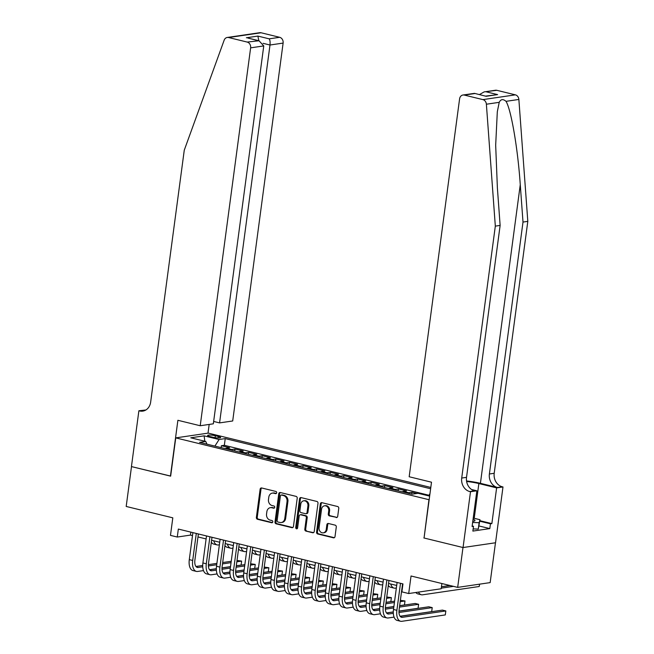 <?xml version="1.0" encoding="UTF-8"?>
<svg xmlns="http://www.w3.org/2000/svg" width="654" height="654" viewBox="0 0 654 654"><rect width="100%" height="100%" fill="white"/><g stroke="black" fill="none" stroke-linecap="round" stroke-linejoin="round"><path stroke-width="0.98" d="M276.667 492.764A1.12 0.94 -98.4 0 0 275.874 491.44L261.674 487.974A1.602 1.349 -98.4 0 0 260.128 489.217L256.376 517.388A1.602 1.349 -98.4 0 0 257.496 519.276L271.696 522.742A1.12 0.94 -98.4 0 0 271.99 520.551L270.151 520.102A5.134 4.308 -98.4 0 1 266.546 514.052L266.857 511.706A5.134 4.308 -98.4 0 1 270.388 507.668A5.134 4.308 -98.4 0 1 271.802 507.741L273.642 508.191A1.12 0.94 -98.4 0 0 273.928 505.992L272.097 505.55A5.134 4.308 -98.4 0 1 268.483 499.493L268.802 497.146A5.134 4.308 -98.4 0 1 272.334 493.116A5.134 4.308 -98.4 0 1 273.74 493.181L275.579 493.631A1.12 0.94 -98.4 0 0 276.667 492.764M336.164 517.551A1.602 1.349 -98.4 0 0 337.709 516.317L338.764 508.411A1.602 1.349 -98.4 0 0 337.644 506.523L321.874 502.673A1.602 1.349 -98.4 0 0 320.329 503.907L316.569 532.078A1.602 1.349 -98.4 0 0 317.697 533.975L333.466 537.817A1.602 1.349 -98.4 0 0 335.012 536.582L336.287 527.034A1.602 1.349 -98.4 0 0 335.159 525.146L328.406 523.494A1.602 1.349 -98.4 0 0 326.861 524.737L326.232 529.47A4.292 3.605 -98.4 0 1 323.28 532.838A4.292 3.605 -98.4 0 1 319.078 527.721L321.555 509.18A4.292 3.605 -98.4 0 1 324.507 505.804A4.292 3.605 -98.4 0 1 328.709 510.921L328.292 514.011A1.602 1.349 -98.4 0 0 329.42 515.908L337.031 517.428M424.062 537.931L428.95 499.697L175.746 437.886L170.645 476.153L131.503 466.596L126.189 506.458L172.811 517.837L170.473 535.381L177.275 537.04L178.338 529.07L402.962 583.899L401.899 591.87L408.701 593.538L441.188 588.764L441.891 583.523M423.849 537.964L462.983 547.521L457.669 587.382L411.039 575.994L408.701 593.538M297.21 498.266A1.602 1.349 -98.4 0 0 296.082 496.378L280.313 492.527A1.602 1.349 -98.4 0 0 278.767 493.762L275.015 521.933A1.602 1.349 -98.4 0 0 276.143 523.829L291.905 527.672A1.602 1.349 -98.4 0 0 293.45 526.437L297.21 498.266M301.093 497.596L316.863 501.446A1.602 1.349 -98.4 0 1 317.991 503.335L314.231 531.506A1.602 1.349 -98.4 0 1 312.686 532.748L305.941 531.097A1.602 1.349 -98.4 0 1 304.813 529.209L306.334 517.788A1.602 1.349 -98.4 0 0 305.205 515.892L300.734 514.804A1.602 1.349 -98.4 0 0 299.189 516.039L297.603 527.933A1.12 0.94 -98.4 0 1 295.731 527.476L299.548 498.839A1.602 1.349 -98.4 0 1 301.093 497.596A1.602 1.349 -98.4 0 0 300.431 498.708L299.548 498.839M495.47 542.771L490.157 582.608L457.669 587.382M416.966 493.476L411.979 492.258L411.726 494.154M407.695 493.165A6.532 3.36 -76.3 0 1 408.775 492.724L403.33 491.399L406.535 490.925L398.368 488.93L398.114 490.827M394.084 489.846A6.532 3.36 -76.3 0 1 395.163 489.405L389.719 488.072L392.923 487.606L384.756 485.611L384.503 487.508M380.464 486.519A6.532 3.36 -76.3 0 1 381.552 486.077L376.107 484.753L379.312 484.279L371.145 482.284L370.892 484.181M366.853 483.2A6.532 3.36 -76.3 0 1 367.94 482.758L362.496 481.426L365.7 480.952L357.525 478.965L357.272 480.862M353.242 479.873A6.532 3.36 -76.3 0 1 354.321 479.431L348.876 478.107L352.081 477.633L343.914 475.638L343.661 477.534M339.63 476.553A6.532 3.36 -76.3 0 1 340.709 476.112L335.265 474.779L338.47 474.305L330.303 472.319L330.049 474.215M326.019 473.226A6.532 3.36 -76.3 0 1 327.098 472.785L321.654 471.452L324.858 470.986L316.691 468.992L316.438 470.888M312.399 469.907A6.532 3.36 -76.3 0 1 313.487 469.466L308.042 468.133L311.247 467.659L303.08 465.673L302.827 467.561M298.788 466.58A6.532 3.36 -76.3 0 1 299.875 466.139L294.423 464.806L297.627 464.34L289.46 462.345L289.207 464.242M285.177 463.261A6.532 3.36 -76.3 0 1 286.256 462.819L280.811 461.487L284.016 461.013L275.849 459.018L275.596 460.915M271.565 459.934A6.532 3.36 -76.3 0 1 272.644 459.492L267.2 458.16L270.404 457.694L262.238 455.699L261.984 457.596M257.954 456.606A6.532 3.36 -76.3 0 1 259.033 456.173L253.588 454.841L256.793 454.366L248.626 452.372L248.373 454.268M244.334 453.287A6.532 3.36 -76.3 0 1 245.422 452.846L239.977 451.513L243.182 451.047L235.007 449.053L231.802 449.519A6.532 3.36 103.7 0 0 230.723 449.96M234.753 450.949L235.007 449.053M209.901 436.537L212.902 437.273A5.069 0.883 7.6 0 0 217.97 437.967A5.069 0.883 7.6 0 0 220.643 437.542A5.069 0.883 7.6 0 0 218.338 436.471L215.346 435.744A5.069 0.883 7.6 0 0 210.277 435.049A5.069 0.883 7.6 0 0 207.604 435.474A5.069 0.883 7.6 0 0 209.901 436.537M430.798 487.443L208.234 433.111L175.746 437.886M430.626 488.742L225.229 438.597L219.082 439.504L214.904 446.102M429.645 496.124L418.102 493.304L411.963 494.203L199.593 442.366L205.74 441.458L190.764 437.804L204.113 435.85L219.082 439.504M428.975 495.258L224.338 445.3L221.395 445.726L229.562 447.72L226.358 448.194A6.532 3.36 103.7 0 0 225.278 448.636M245.422 452.846L248.626 452.372M259.033 456.173L262.238 455.699M272.644 459.492L275.849 459.018M286.256 462.819L289.46 462.345M299.875 466.139L303.08 465.673M313.487 469.466L316.691 468.992M327.098 472.785L330.303 472.319M340.709 476.112L343.914 475.638M354.321 479.431L357.525 478.965M367.94 482.758L371.145 482.284M381.552 486.077L384.756 485.611M395.163 489.405L398.368 488.93M408.775 492.724L411.979 492.258M177.275 537.04L190.445 535.103L192.497 535.61M197.982 536.942L206.108 538.929M211.594 540.269L219.719 542.256M225.213 543.588L233.339 545.575M238.824 546.916L246.95 548.902M252.436 550.243L260.562 552.221M266.047 553.562L274.173 555.548M279.659 556.889L287.785 558.868M293.278 560.208L301.404 562.195M306.889 563.535L315.015 565.514M320.501 566.855L328.627 568.841M334.112 570.182L342.238 572.16M347.732 573.501L355.858 575.487M361.343 576.828L369.469 578.806M374.955 580.147L383.081 582.134M388.566 583.474L396.692 585.453M190.845 532.119L190.445 535.103M221.142 447.622L221.395 445.726M224.338 445.3L225.229 438.597M206.966 444.164L205.74 441.458M239.977 451.513A6.532 3.36 103.7 0 0 238.89 451.955M253.588 454.841A6.532 3.36 103.7 0 0 252.501 455.282M267.2 458.16A6.532 3.36 103.7 0 0 266.121 458.601M280.811 461.487A6.532 3.36 103.7 0 0 279.732 461.928M294.423 464.806A6.532 3.36 103.7 0 0 293.344 465.247M308.042 468.133A6.532 3.36 103.7 0 0 306.955 468.575M321.654 471.452A6.532 3.36 103.7 0 0 320.574 471.894M335.265 474.779A6.532 3.36 103.7 0 0 334.186 475.221M348.876 478.107A6.532 3.36 103.7 0 0 347.797 478.54M362.496 481.426A6.532 3.36 103.7 0 0 361.409 481.867M376.107 484.753A6.532 3.36 103.7 0 0 375.02 485.194M389.719 488.072A6.532 3.36 103.7 0 0 388.639 488.513M403.33 491.399A6.532 3.36 103.7 0 0 402.251 491.841M428.591 495.863L429.964 493.696M204.825 441.237L204.113 435.85M276.299 493.459L274.623 493.051A5.134 4.308 -98.4 0 0 273.209 492.985L272.334 493.116M270.388 507.668L271.263 507.537A5.134 4.308 -98.4 0 1 272.677 507.61L274.353 508.019M261.69 487.974A1.602 1.349 -98.4 0 0 261.011 489.086L257.251 517.257A1.602 1.349 -98.4 0 0 258.379 519.145L272.416 522.571M280.329 492.527A1.602 1.349 -98.4 0 0 279.65 493.631L275.89 521.81A1.602 1.349 -98.4 0 0 277.018 523.699L292.771 527.541M281.49 495.078A1.12 0.94 -98.4 0 0 280.411 495.945L277.116 520.674A1.12 0.94 -98.4 0 0 277.901 521.998L279.838 522.464A5.134 4.308 -98.4 0 0 281.253 522.538A5.134 4.308 -98.4 0 0 284.784 518.499L287.041 501.602A5.134 4.308 -98.4 0 0 283.435 495.544L281.49 495.078L282.373 494.947A1.12 0.94 -98.4 0 0 282.062 494.931L281.187 495.062M281.253 522.538L282.127 522.407A5.134 4.308 -98.4 0 0 285.659 518.377L284.784 518.499M282.373 494.947L284.31 495.421A5.134 4.308 -98.4 0 1 287.915 501.471L285.659 518.377M313.552 532.618L305.941 531.097M300.292 514.78L301.167 514.649A1.602 1.349 -98.4 0 1 301.608 514.673L306.088 515.761A1.602 1.349 -98.4 0 1 307.216 517.657L305.688 529.078A1.602 1.349 -98.4 0 0 306.816 530.974M300.431 498.708L296.605 527.345A1.12 0.94 -98.4 0 0 297.243 528.62M307.92 505.926A4.292 3.605 -98.4 0 0 303.718 500.809A4.292 3.605 -98.4 0 0 300.766 504.185L299.9 510.717A1.602 1.349 -98.4 0 0 301.02 512.613L305.5 513.701A1.602 1.349 -98.4 0 0 307.045 512.466L307.92 505.926L308.794 505.804A4.292 3.605 -98.4 0 0 304.601 500.686L303.718 500.809M305.941 513.725L306.816 513.594A1.602 1.349 -98.4 0 0 307.92 512.335L307.045 512.466M308.794 505.804L307.92 512.335M324.507 505.804L325.39 505.681A4.292 3.605 -98.4 0 1 329.583 510.79L329.175 513.889A1.602 1.349 -98.4 0 0 330.295 515.777L337.039 517.42M323.28 532.838L324.155 532.716A4.292 3.605 -98.4 0 0 327.106 529.339L326.232 529.47M328.414 523.502A1.602 1.349 -98.4 0 0 327.744 524.606L327.106 529.339M321.882 502.673A1.602 1.349 -98.4 0 0 321.204 503.776L317.443 531.947A1.602 1.349 -98.4 0 0 318.572 533.844L334.333 537.686M219.376 544.815L218.436 544.954A12.254 6.303 -76.3 0 1 217.128 544.905A12.254 6.303 -76.3 0 1 213.76 540.801M217.128 544.905L213.719 544.071A12.254 6.303 -76.3 0 1 211.34 542.215M203.484 570.599L197.68 571.449A12.254 6.303 -76.3 0 1 196.372 571.4L192.971 570.566A12.254 6.303 -76.3 0 1 189.292 559.628L192.897 532.618M196.372 571.4A12.254 6.303 -76.3 0 1 192.693 560.462L196.298 533.451M198.383 533.958L194.892 560.135A8.167 4.202 103.7 0 0 197.345 567.427A8.167 4.202 103.7 0 0 198.219 567.468L202.74 566.797M208.389 565.972L216.719 564.745M222.499 563.903L231.058 562.644M236.838 561.794L241.637 561.091L237.018 560.437M195.947 566.47L202.715 565.473M208.389 564.639L216.899 563.388M222.679 562.546L231.238 561.287M241.105 565.081L241.637 561.091L241.105 565.081L236.307 565.784M230.527 566.626L222.008 567.876M216.327 568.71L209.501 569.716M472.793 521.344A10.619 1.856 7.6 0 0 474.363 521.034A10.619 1.856 7.6 0 0 473.79 519.48A10.619 1.856 7.6 0 0 473.079 519.178M473.226 518.066L479.987 519.717L478.27 529.094L473.161 528.898M479.987 519.717L479.12 522.718L472.638 522.472M478.27 529.094L479.12 522.718M213.654 421.454L219.572 422.901L232.701 420.972L283.117 43.082L269.996 45.012L263.096 43.328M219.572 422.901L269.996 45.012C270.282 42.036 270.012 39.984 269.178 38.839L279.675 37.303L261.093 32.765L228.606 37.531A4.905 4.112 -98.4 0 0 227.257 37.466A4.905 4.112 -98.4 0 0 224.15 40.205L184.264 150.191L150.649 402.12A11.437 9.606 81.6 0 1 142.785 411.113A11.437 9.606 81.6 0 1 139.629 410.957L138.885 410.769L131.438 466.58L170.653 476.071M170.441 476.096L177.888 420.293L200.214 425.746L250.629 47.848A4.905 4.112 -98.4 0 0 247.187 42.069L228.606 37.531M138.885 410.769L145.867 409.984M208.021 433.144L209.182 424.43M200.214 425.746L213.335 423.817L263.758 45.927L250.629 47.848M227.257 37.466L259.744 32.7A4.905 4.112 81.6 0 1 261.093 32.765M279.675 37.303A4.905 4.112 81.6 0 1 283.117 43.082M145.131 410.385A11.437 9.606 81.6 0 1 144.436 410.246L139.629 410.957M247.187 42.069L259.033 40.761L263.758 45.927M257.676 40.532L247.735 37.997L259.033 40.761M246.378 37.777L257.88 36.084L258.821 40.703M496.803 90.309L484.115 91.903L495.454 90.244A4.905 4.112 81.6 0 1 496.803 90.309L515.385 94.846A4.905 4.112 81.6 0 1 518.867 99.449L527.811 221.363L523.004 222.066L489.388 473.995A11.437 9.606 -98.4 0 0 497.432 487.483L480.412 483.322A21.28 3.728 7.6 0 0 466.531 480.96M523.004 222.066L520.265 184.681C517.878 148.924 511.15 109.561 506.016 101.337C503.065 98.795 500.8 99.122 499.223 102.335L497.31 111.752L495.675 145.229L497.392 188.041L500.13 225.426L466.523 477.346A11.437 9.606 -98.4 0 0 474.559 490.835L469.752 491.546L470.504 491.726L463.057 547.537L424.054 538.013L431.501 482.202L409.175 476.758L459.59 98.86A4.905 4.112 -98.4 0 1 462.967 95.01A4.905 4.112 -98.4 0 1 464.315 95.075L482.897 99.612L515.385 94.846M527.811 221.363L494.203 473.283A11.437 9.606 -98.4 0 0 502.239 486.772L502.991 486.96L495.544 542.763L463.057 547.537M500.13 225.426L495.323 226.129L461.708 478.058A11.437 9.606 -98.4 0 0 469.752 491.546M499.223 102.335L486.38 104.223L495.323 226.129M479.856 520.682L491.857 523.609L490.451 523.813L479.783 521.213M472.172 525.98L473.504 526.298L472.867 531.089L489.813 528.596L490.451 523.813M473.504 526.298L472.098 526.511L476.864 490.794L470.504 491.726M502.991 486.96L496.623 487.892L478.859 483.551A18.377 3.221 7.6 0 0 466.613 481.483M491.857 523.609L496.623 487.892M471.583 489.503L476.864 490.794M486.38 104.223A4.905 4.112 -98.4 0 0 482.897 99.612M489.813 528.596L479.145 525.996M484.115 91.903L479.48 94.568M486.314 91.846L497.612 94.609L485.701 96.089M497.612 94.609L486.11 96.293L474.502 93.359L462.967 95.01M486.11 96.293L474.502 93.359M232.996 548.142L232.047 548.281A12.254 6.303 -76.3 0 1 230.739 548.224A12.254 6.303 -76.3 0 1 227.379 544.12M230.739 548.224L227.339 547.39A12.254 6.303 -76.3 0 1 224.951 545.542M246.607 551.461L245.659 551.6A12.254 6.303 -76.3 0 1 244.351 551.551A12.254 6.303 -76.3 0 1 240.991 547.447M244.351 551.551L240.95 550.717A12.254 6.303 -76.3 0 1 238.563 548.861M260.218 554.788L259.278 554.927A12.254 6.303 -76.3 0 1 257.962 554.87A12.254 6.303 -76.3 0 1 254.602 550.766M257.962 554.87L254.561 554.044A12.254 6.303 -76.3 0 1 252.174 552.189M273.83 558.107L272.89 558.246A12.254 6.303 -76.3 0 1 271.582 558.197A12.254 6.303 -76.3 0 1 268.214 554.093M271.582 558.197L268.173 557.363A12.254 6.303 -76.3 0 1 265.786 555.508M217.103 573.926L211.299 574.776A12.254 6.303 -76.3 0 1 209.983 574.719L206.582 573.885A12.254 6.303 -76.3 0 1 202.903 562.955L206.509 535.945M209.983 574.719A12.254 6.303 -76.3 0 1 206.304 563.781L209.909 536.77M211.994 537.286L208.503 563.462A8.167 4.202 103.7 0 0 210.956 570.754A8.167 4.202 103.7 0 0 211.831 570.787L216.36 570.125M222.008 569.291L230.331 568.073M236.11 567.222L244.67 565.963M250.449 565.121L255.248 564.41L250.629 563.764M209.558 569.789L216.327 568.8M222.008 567.966L230.519 566.716M236.29 565.865L244.849 564.606M254.717 568.4L255.248 564.41L254.717 568.4L249.918 569.103M244.138 569.953L235.62 571.204M229.946 572.037L223.112 573.043M230.715 577.245L224.911 578.095A12.254 6.303 -76.3 0 1 223.603 578.046L220.194 577.212A12.254 6.303 -76.3 0 1 216.515 566.274L220.12 539.264M223.603 578.046A12.254 6.303 -76.3 0 1 219.924 567.108L223.521 540.098M225.605 540.605L222.115 566.781A8.167 4.202 103.7 0 0 224.567 574.073A8.167 4.202 103.7 0 0 225.442 574.114L229.971 573.444M235.62 572.618L243.95 571.392M249.73 570.55L258.281 569.291M264.061 568.44L268.859 567.737L264.249 567.083M223.169 573.117L229.938 572.119M235.62 571.285L244.13 570.035M249.91 569.193L258.469 567.934M268.328 571.727L268.859 567.737L268.328 571.727L263.529 572.43M257.75 573.28L249.239 574.523M243.558 575.356L236.732 576.362M244.326 580.572L238.522 581.422A12.254 6.303 -76.3 0 1 237.214 581.365L233.813 580.539A12.254 6.303 -76.3 0 1 230.126 569.601L233.731 542.591M237.214 581.365A12.254 6.303 -76.3 0 1 233.535 570.427L237.14 543.425M239.225 543.932L235.726 570.108A8.167 4.202 103.7 0 0 238.179 577.4A8.167 4.202 103.7 0 0 239.053 577.433L243.582 576.771M249.231 575.937L257.562 574.719M263.341 573.869L271.901 572.61M277.68 571.768L282.471 571.056L277.86 570.411M236.789 576.436L243.558 575.446M249.231 574.613L257.741 573.362M263.521 572.512L272.08 571.253M281.939 575.046L282.471 571.056L281.939 575.046L277.149 575.749M271.369 576.599L262.851 577.85M257.169 578.684L250.343 579.689M257.938 583.891L252.133 584.741A12.254 6.303 -76.3 0 1 250.825 584.692L247.425 583.859A12.254 6.303 -76.3 0 1 243.746 572.92L247.343 545.91M250.825 584.692A12.254 6.303 -76.3 0 1 247.147 573.754L250.752 546.744M252.836 547.251L249.346 573.427A8.167 4.202 103.7 0 0 251.798 580.719A8.167 4.202 103.7 0 0 252.665 580.76L257.194 580.09M262.843 579.264L271.173 578.038M276.953 577.196L285.512 575.937M291.292 575.087L296.09 574.384L291.471 573.73M250.4 579.763L257.169 578.765M262.843 577.932L271.353 576.681M277.132 575.839L285.692 574.58M295.559 578.373L296.09 574.384L295.559 578.373L290.76 579.076M284.981 579.926L276.462 581.169M270.781 582.003L263.954 583.008M287.449 561.434L286.501 561.573A12.254 6.303 -76.3 0 1 285.193 561.516A12.254 6.303 -76.3 0 1 281.825 557.412M285.193 561.516L281.784 560.691A12.254 6.303 -76.3 0 1 279.405 558.835M271.549 587.218L265.753 588.069A12.254 6.303 -76.3 0 1 264.437 588.011L261.036 587.186A12.254 6.303 -76.3 0 1 257.357 576.248L260.962 549.237M264.437 588.011A12.254 6.303 -76.3 0 1 260.758 577.073L264.363 550.071M266.448 550.578L262.957 576.754A8.167 4.202 103.7 0 0 265.41 584.047A8.167 4.202 103.7 0 0 266.284 584.079L270.813 583.417M276.462 582.583L284.784 581.365M290.564 580.515L299.123 579.256M304.903 578.414L309.702 577.711L305.083 577.057M264.012 583.082L270.781 582.093M276.462 581.259L284.964 580.008M290.744 579.158L299.303 577.899M309.17 581.692L309.702 577.711L309.17 581.692L304.372 582.395M298.592 583.245L290.074 584.496M284.392 585.33L277.566 586.336M301.061 564.754L300.112 564.893A12.254 6.303 -76.3 0 1 298.804 564.843A12.254 6.303 -76.3 0 1 295.445 560.74M298.804 564.843L295.404 564.01A12.254 6.303 -76.3 0 1 293.017 562.154M285.169 590.537L279.364 591.388A12.254 6.303 -76.3 0 1 278.048 591.339L274.647 590.505A12.254 6.303 -76.3 0 1 270.969 579.567L274.574 552.556M278.048 591.339A12.254 6.303 -76.3 0 1 274.369 580.4L277.975 553.39M280.059 553.897L276.568 580.073A8.167 4.202 103.7 0 0 279.021 587.366A8.167 4.202 103.7 0 0 279.896 587.406L284.425 586.736M290.074 585.91L298.396 584.684M304.175 583.842L312.735 582.583M318.514 581.733L323.313 581.03L318.694 580.376M277.623 586.409L284.392 585.412M290.074 584.578L298.584 583.327M304.363 582.485L312.914 581.226M322.782 585.019L323.313 581.03L322.782 585.019L317.983 585.722M312.203 586.573L303.693 587.823M298.011 588.657L291.185 589.655M314.672 568.081L313.732 568.22A12.254 6.303 -76.3 0 1 312.416 568.163A12.254 6.303 -76.3 0 1 309.056 564.059M312.416 568.163L309.015 567.337A12.254 6.303 -76.3 0 1 306.628 565.481M298.78 593.865L292.976 594.715A12.254 6.303 -76.3 0 1 291.668 594.658L288.259 593.832A12.254 6.303 -76.3 0 1 284.58 582.894L288.185 555.884M291.668 594.658A12.254 6.303 -76.3 0 1 287.989 583.72L291.586 556.717M293.671 557.224L290.18 583.401A8.167 4.202 103.7 0 0 292.632 590.693A8.167 4.202 103.7 0 0 293.507 590.726L298.036 590.063M303.685 589.238L312.015 588.011M317.795 587.161L326.354 585.902M332.126 585.06L336.924 584.357L332.314 583.703M291.243 589.728L298.003 588.739M303.685 587.905L312.195 586.654M317.975 585.804L326.534 584.545M336.393 588.338L336.924 584.357L336.393 588.338L331.594 589.041M325.815 589.892L317.304 591.142M311.623 591.976L304.797 592.982M328.283 571.4L327.343 571.539A12.254 6.303 -76.3 0 1 326.027 571.49A12.254 6.303 -76.3 0 1 322.667 567.386M326.027 571.49L322.626 570.656A12.254 6.303 -76.3 0 1 320.239 568.8M312.391 597.184L306.587 598.034A12.254 6.303 -76.3 0 1 305.279 597.985L301.878 597.151A12.254 6.303 -76.3 0 1 298.199 586.213L301.796 559.203M305.279 597.985A12.254 6.303 -76.3 0 1 301.6 587.047L305.205 560.037M307.29 560.543L303.791 586.72A8.167 4.202 103.7 0 0 306.244 594.012A8.167 4.202 103.7 0 0 307.118 594.053L311.647 593.382M317.296 592.557L325.627 591.33M331.406 590.488L339.966 589.229M345.745 588.379L350.544 587.676L345.925 587.022M304.854 593.055L311.623 592.058M317.296 591.224L325.806 589.973M331.586 589.131L340.145 587.872M350.004 591.666L350.544 587.676L350.004 591.666L345.214 592.369M339.434 593.219L330.916 594.47M325.234 595.303L318.408 596.301M341.895 574.727L340.955 574.866A12.254 6.303 -76.3 0 1 339.647 574.809A12.254 6.303 -76.3 0 1 336.279 570.705M339.647 574.809L336.238 573.983A12.254 6.303 -76.3 0 1 333.859 572.127M326.003 600.511L320.198 601.361A12.254 6.303 -76.3 0 1 318.89 601.304L315.49 600.478A12.254 6.303 -76.3 0 1 311.811 589.54L315.416 562.53M318.89 601.304A12.254 6.303 -76.3 0 1 315.212 590.366L318.817 563.364M320.901 563.871L317.411 590.047A8.167 4.202 103.7 0 0 319.863 597.339A8.167 4.202 103.7 0 0 320.738 597.372L325.259 596.71M330.908 595.884L339.238 594.658M345.018 593.807L353.577 592.557M359.357 591.707L364.155 591.003L359.536 590.349M318.465 596.374L325.234 595.385M330.908 594.551L339.418 593.301M345.198 592.45L353.757 591.2M363.624 594.985L364.155 591.003L363.624 594.985L358.825 595.688M353.046 596.538L344.527 597.789M338.846 598.623L332.019 599.628M355.514 578.046L354.566 578.185A12.254 6.303 -76.3 0 1 353.258 578.136A12.254 6.303 -76.3 0 1 349.898 574.032M353.258 578.136L349.857 577.302A12.254 6.303 -76.3 0 1 347.47 575.446M339.622 603.83L333.818 604.68A12.254 6.303 -76.3 0 1 332.502 604.631L329.101 603.797A12.254 6.303 -76.3 0 1 325.422 592.859L329.027 565.849M332.502 604.631A12.254 6.303 -76.3 0 1 328.823 593.693L332.428 566.683M334.513 567.19L331.022 593.366A8.167 4.202 103.7 0 0 333.475 600.658A8.167 4.202 103.7 0 0 334.349 600.699L338.878 600.037M344.527 599.203L352.849 597.985M358.629 597.135L367.188 595.876M372.968 595.026L377.767 594.322L373.148 593.668M332.077 599.702L338.846 598.704M344.527 597.87L353.037 596.628M358.809 595.778L367.368 594.519M377.235 598.312L377.767 594.322L377.235 598.312L372.437 599.015M366.657 599.865L358.139 601.116M352.465 601.95L345.631 602.947M369.126 581.373L368.177 581.512A12.254 6.303 -76.3 0 1 366.869 581.455A12.254 6.303 -76.3 0 1 363.51 577.351M366.869 581.455L363.469 580.629A12.254 6.303 -76.3 0 1 361.082 578.774M353.234 607.157L347.429 608.007A12.254 6.303 -76.3 0 1 346.121 607.95L342.712 607.125A12.254 6.303 -76.3 0 1 339.034 596.186L342.639 569.176M346.121 607.95A12.254 6.303 -76.3 0 1 342.443 597.012L346.04 570.01M348.124 570.517L344.633 596.693A8.167 4.202 103.7 0 0 347.086 603.985A8.167 4.202 103.7 0 0 347.961 604.018L352.49 603.356M358.139 602.53L366.469 601.304M372.249 600.454L380.8 599.203M386.579 598.353L391.378 597.65L386.767 596.996M345.688 603.021L352.457 602.032M358.139 601.198L366.649 599.947M372.428 599.097L380.988 597.846M390.847 601.631L391.378 597.65L390.847 601.631L386.048 602.334M380.268 603.184L371.758 604.435M366.077 605.269L359.25 606.274M382.737 584.692L381.797 584.831A12.254 6.303 -76.3 0 1 380.481 584.782A12.254 6.303 -76.3 0 1 377.121 580.678M380.481 584.782L377.08 583.948A12.254 6.303 -76.3 0 1 374.693 582.093M366.845 610.476L361.041 611.327A12.254 6.303 -76.3 0 1 359.733 611.277L356.332 610.444A12.254 6.303 -76.3 0 1 352.645 599.505L356.25 572.503M359.733 611.277A12.254 6.303 -76.3 0 1 356.054 600.339L359.659 573.329M361.744 573.836L358.245 600.012A8.167 4.202 103.7 0 0 360.697 607.304A8.167 4.202 103.7 0 0 361.572 607.345L366.101 606.683M371.75 605.849L380.08 604.631M385.86 603.781L394.419 602.522M400.199 601.672L404.989 600.969L400.379 600.315M359.308 606.348L366.077 605.351M371.75 604.517L380.26 603.274M386.04 602.424L394.599 601.165M404.458 604.958L404.989 600.969L404.458 604.958L399.668 605.661M393.888 606.511L385.369 607.762M379.688 608.596L372.862 609.593M396.349 588.02L395.408 588.159A12.254 6.303 -76.3 0 1 394.1 588.101A12.254 6.303 -76.3 0 1 390.732 583.997M394.1 588.101L390.691 587.276A12.254 6.303 -76.3 0 1 388.304 585.42M380.456 613.804L374.652 614.654A12.254 6.303 -76.3 0 1 373.344 614.596L369.943 613.771A12.254 6.303 -76.3 0 1 366.265 602.833L369.862 575.822M373.344 614.596A12.254 6.303 -76.3 0 1 369.665 603.658L373.271 576.656M375.355 577.163L371.856 603.34A8.167 4.202 103.7 0 0 374.317 610.632A8.167 4.202 103.7 0 0 375.183 610.664L379.712 610.002M385.361 609.176L393.692 607.95M399.471 607.1L418.609 604.296L415.2 603.462L399.651 605.743M372.919 609.667L379.688 608.678M385.361 607.844L393.872 606.593M418.078 608.277L418.609 604.296L418.078 608.277L398.981 611.081M393.299 611.915L386.473 612.921M449.895 585.477L441.466 586.72M402.251 589.205A12.254 6.303 -76.3 0 1 401.924 588.739M394.068 617.123L388.272 617.973A12.254 6.303 -76.3 0 1 386.955 617.924L383.555 617.09A12.254 6.303 -76.3 0 1 379.876 606.152L383.481 579.15M386.955 617.924A12.254 6.303 -76.3 0 1 383.277 606.986L386.882 579.975M388.966 580.482L385.476 606.659A8.167 4.202 103.7 0 0 387.928 613.951A8.167 4.202 103.7 0 0 388.803 613.992L393.332 613.329M398.973 612.496L432.22 607.615L428.82 606.789L398.981 611.163M386.53 612.994L393.299 611.997M431.689 611.604L432.22 607.615L431.689 611.604L400.084 616.24M441.27 588.159L453.508 586.36M441.45 586.801L450.107 585.534M479.603 584.161L479.227 586.499L422.631 594.805A12.254 6.303 -76.3 0 1 421.323 594.748A12.254 6.303 -76.3 0 1 418.495 592.099M421.323 594.748L417.922 593.922A12.254 6.303 -76.3 0 1 415.838 592.491M479.227 586.499L479.537 584.169M402.578 583.809L399.087 609.986A8.167 4.202 103.7 0 0 401.54 617.278A8.167 4.202 103.7 0 0 402.414 617.311L445.832 610.942L445.3 614.923L401.883 621.3A12.254 6.303 -76.3 0 1 400.567 621.243L397.166 620.417A12.254 6.303 -76.3 0 1 393.487 609.479L397.092 582.469M400.567 621.243A12.254 6.303 -76.3 0 1 396.888 610.305L400.493 583.303M445.3 614.923L445.832 610.942L442.431 610.108L400.142 616.313M231.802 449.519L226.358 448.194M215.084 437.69L215.346 435.744M218.142 437.967L218.338 436.471M274.623 493.051L273.74 493.181M274.239 508.101L273.642 508.191M272.677 507.61L271.802 507.741M272.301 522.652L271.696 522.742M258.379 519.145L257.496 519.276M257.251 517.257L256.376 517.388M261.011 489.086L260.128 489.217M276.184 493.541L275.579 493.631M292.763 527.549L291.905 527.672M277.018 523.699L276.143 523.829M275.89 521.81L275.015 521.933M279.65 493.631L278.767 493.762M287.915 501.471L287.041 501.602M284.31 495.421L283.435 495.544M313.544 532.626L312.686 532.748M305.688 529.078L304.813 529.209M307.216 517.657L306.334 517.788M306.088 515.761L305.205 515.892M301.608 514.673L300.734 514.804M296.605 527.345L295.731 527.476M330.295 515.777L329.42 515.908M329.175 513.889L328.292 514.011M329.583 510.79L328.709 510.921M327.744 524.606L326.861 524.737M334.325 537.694L333.466 537.817M318.572 533.844L317.697 533.975M317.443 531.947L316.569 532.078M321.204 503.776L320.329 503.907M189.292 559.628L192.693 560.462M196.552 567.059L198.219 567.468M257.88 36.084L269.178 38.839M520.265 184.681L480.412 483.322M466.523 477.346L461.708 478.058M489.388 473.995L494.203 473.283M474.812 93.538L464.315 95.075M518.867 99.449L506.016 101.337M497.432 487.483L502.239 486.772M474.224 518.311L478.859 483.551M202.903 562.955L206.304 563.781M210.163 570.378L211.831 570.787M216.515 566.274L219.924 567.108M223.774 573.705L225.442 574.114M230.126 569.601L233.535 570.427M237.386 577.024L239.053 577.433M243.746 572.92L247.147 573.754M251.005 580.351L252.665 580.76M257.357 576.248L260.758 577.073M264.617 583.67L266.284 584.079M270.969 579.567L274.369 580.4M278.228 586.998L279.896 587.406M284.58 582.894L287.989 583.72M291.839 590.325L293.507 590.726M298.199 586.213L301.6 587.047M305.459 593.644L307.118 594.053M311.811 589.54L315.212 590.366M319.07 596.971L320.738 597.372M325.422 592.859L328.823 593.693M332.682 600.29L334.349 600.699M339.034 596.186L342.443 597.012M346.293 603.617L347.961 604.018M352.645 599.505L356.054 600.339M359.904 606.937L361.572 607.345M366.265 602.833L369.665 603.658M373.524 610.264L375.183 610.664M379.876 606.152L383.277 606.986M387.135 613.583L388.803 613.992M393.487 609.479L396.888 610.305M400.747 616.91L402.414 617.311"/></g></svg>
